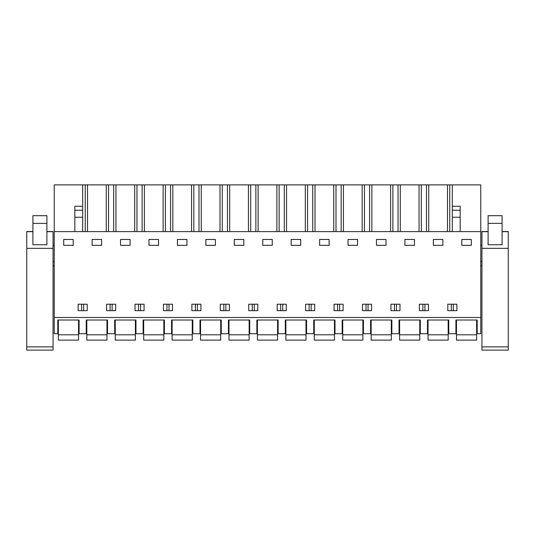 <?xml version="1.0" encoding="UTF-8"?>
<svg xmlns="http://www.w3.org/2000/svg" width="535" height="535" viewBox="0 0 535 535"><rect width="100%" height="100%" fill="white"/><g stroke="black" fill="none" stroke-linecap="round" stroke-linejoin="round"><path stroke-width="0.8" d="M54.236 317.489L54.236 333.72L57.813 333.72L57.813 320.01L79.086 320.01L79.086 333.72L86.249 333.72L86.249 320.01L107.522 320.01L107.522 333.72L114.684 333.72L114.684 320.01L135.957 320.01L135.957 333.72L143.126 333.72L143.126 320.01L164.392 320.01L164.392 333.72L171.561 333.72L171.561 320.01L192.827 320.01L192.827 333.72L199.996 333.72L199.996 320.01L221.263 320.01L221.263 333.72L228.432 333.72L228.432 320.01L249.698 320.01L249.698 333.72L256.867 333.72L256.867 320.01L278.133 320.01L278.133 333.72L285.302 333.72L285.302 320.01L306.568 320.01L306.568 333.72L313.737 333.72L313.737 320.01L335.004 320.01L335.004 333.72L342.173 333.72L342.173 320.01L363.439 320.01L363.439 333.72L370.608 333.72L370.608 320.01L391.874 320.01L391.874 333.72L399.043 333.72L399.043 320.01L420.309 320.01L420.309 333.72L427.478 333.72L427.478 320.01L448.751 320.01L448.751 333.72L455.914 333.72L455.914 320.01L477.187 320.01L477.187 333.72L480.764 333.72L480.764 317.489L54.236 317.489L54.236 184.883L82.671 184.883L82.671 210.248L74.833 210.248L74.833 231.622M54.236 231.622L480.764 231.622L480.764 317.489M63.692 245.338L63.692 239.459L73.208 239.459L73.208 245.338L63.692 245.338M452.329 310.661L447.795 310.661L447.795 304.221L456.863 304.221L456.863 310.661L452.329 310.661M428.428 310.661L419.36 310.661L419.36 304.221L428.428 304.221L428.428 310.661M414.438 245.338L404.921 245.338L404.921 239.459L414.438 239.459L414.438 245.338M395.459 304.221L399.993 304.221L399.993 310.661L390.924 310.661L390.924 304.221L395.459 304.221M362.489 304.221L362.489 310.661L371.558 310.661L371.558 304.221L362.489 304.221M376.486 245.338L376.486 239.459L386.002 239.459L386.002 245.338L376.486 245.338M310.153 310.661L305.619 310.661L305.619 304.221L314.687 304.221L314.687 310.661L310.153 310.661M357.567 245.338L357.567 239.459L348.051 239.459L348.051 245.338L357.567 245.338M224.847 304.221L229.381 304.221L229.381 310.661L220.313 310.661L220.313 304.221L224.847 304.221M148.998 239.459L158.514 239.459L158.514 245.338L148.998 245.338L148.998 239.459M135.007 304.221L144.075 304.221L144.075 310.661L135.007 310.661L135.007 304.221M172.511 304.221L172.511 310.661L163.442 310.661L163.442 304.221L172.511 304.221M92.127 239.459L101.643 239.459L101.643 245.338L92.127 245.338L92.127 239.459M115.64 304.221L115.64 310.661L106.572 310.661L106.572 304.221L115.64 304.221M120.562 239.459L130.079 239.459L130.079 245.338L120.562 245.338L120.562 239.459M186.949 245.338L186.949 239.459L177.433 239.459L177.433 245.338L186.949 245.338M243.82 245.338L234.31 245.338L234.31 239.459L243.82 239.459L243.82 245.338M191.878 304.221L191.878 310.661L200.946 310.661L200.946 304.221L191.878 304.221M262.745 239.459L272.255 239.459L272.255 245.338L262.745 245.338L262.745 239.459M248.748 304.221L257.816 304.221L257.816 310.661L248.748 310.661L248.748 304.221M286.252 304.221L286.252 310.661L277.183 310.661L277.183 304.221L286.252 304.221M205.868 239.459L215.384 239.459L215.384 245.338L205.868 245.338L205.868 239.459M300.69 245.338L300.69 239.459L291.18 239.459L291.18 245.338L300.69 245.338M334.054 304.221L343.122 304.221L343.122 310.661L334.054 310.661L334.054 304.221M433.357 239.459L442.873 239.459L442.873 245.338L433.357 245.338L433.357 239.459M87.205 304.221L87.205 310.661L78.137 310.661L78.137 304.221L87.205 304.221M329.132 245.338L319.616 245.338L319.616 239.459L329.132 239.459L329.132 245.338M471.308 245.338L471.308 239.459L461.792 239.459L461.792 245.338L471.308 245.338M85.252 231.622L85.252 184.883L82.671 184.883M85.252 184.883L480.764 184.883L480.764 231.622M54.236 245.338L53.059 245.338M54.236 261.568L53.059 261.568M54.236 265.768L53.059 265.768M453.346 310.661L453.346 304.221M451.313 310.661L451.313 304.221M422.877 310.661L422.877 304.221M424.91 310.661L424.91 304.221M396.475 310.661L396.475 304.221M394.442 310.661L394.442 304.221M337.572 310.661L337.572 304.221M339.605 310.661L339.605 304.221M368.04 310.661L368.04 304.221M366.007 310.661L366.007 304.221M311.169 310.661L311.169 304.221M309.136 310.661L309.136 304.221M140.558 310.661L140.558 304.221M138.525 310.661L138.525 304.221M112.123 310.661L112.123 304.221M110.09 310.661L110.09 304.221M166.96 310.661L166.96 304.221M168.993 310.661L168.993 304.221M195.395 310.661L195.395 304.221M197.428 310.661L197.428 304.221M252.266 310.661L252.266 304.221M254.299 310.661L254.299 304.221M225.864 310.661L225.864 304.221M223.831 310.661L223.831 304.221M280.701 310.661L280.701 304.221M282.734 310.661L282.734 304.221M83.687 310.661L83.687 304.221M81.654 310.661L81.654 304.221M452.329 231.622L452.329 184.883M449.748 231.622L449.748 184.883M447.487 184.883L447.487 231.622M428.736 231.622L428.736 184.883M426.475 231.622L426.475 184.883M421.312 231.622L421.312 184.883M419.052 184.883L419.052 231.622M400.3 231.622L400.3 184.883M398.04 231.622L398.04 184.883M392.877 231.622L392.877 184.883M390.617 184.883L390.617 231.622M371.865 231.622L371.865 184.883M369.605 231.622L369.605 184.883M364.442 231.622L364.442 184.883M362.182 184.883L362.182 231.622M343.43 231.622L343.43 184.883M341.169 231.622L341.169 184.883M336.007 231.622L336.007 184.883M333.746 184.883L333.746 231.622M314.995 231.622L314.995 184.883M312.734 231.622L312.734 184.883M307.572 231.622L307.572 184.883M305.311 184.883L305.311 231.622M286.559 231.622L286.559 184.883M284.299 231.622L284.299 184.883M279.136 231.622L279.136 184.883M276.876 184.883L276.876 231.622M258.124 231.622L258.124 184.883M255.864 231.622L255.864 184.883M250.701 231.622L250.701 184.883M248.441 184.883L248.441 231.622M229.689 231.622L229.689 184.883M227.428 231.622L227.428 184.883M222.266 231.622L222.266 184.883M220.005 184.883L220.005 231.622M201.254 231.622L201.254 184.883M198.993 231.622L198.993 184.883M193.83 231.622L193.83 184.883M191.57 184.883L191.57 231.622M172.818 231.622L172.818 184.883M170.558 231.622L170.558 184.883M165.395 231.622L165.395 184.883M163.135 184.883L163.135 231.622M144.383 231.622L144.383 184.883M142.123 231.622L142.123 184.883M136.96 231.622L136.96 184.883M134.7 184.883L134.7 231.622M115.948 231.622L115.948 184.883M113.687 231.622L113.687 184.883M108.525 231.622L108.525 184.883M106.264 184.883L106.264 231.622M87.513 231.622L87.513 184.883M452.329 206.256L460.167 206.256L460.167 231.622M74.833 217.263L82.671 217.263L82.671 210.248M82.671 217.263L82.671 231.622M82.671 206.256L74.833 206.256L74.833 210.248M481.941 261.568L480.764 261.568M481.941 245.338L480.764 245.338M481.941 265.768L480.764 265.768M58.375 334.796L58.375 340.12L78.525 340.12L78.525 334.796L58.375 334.796L58.375 320.01M78.525 320.01L78.525 334.796M86.81 334.796L86.81 340.12L106.96 340.12L106.96 334.796L86.81 334.796L86.81 320.01M106.96 320.01L106.96 334.796M115.246 334.796L115.246 340.12L135.395 340.12L135.395 334.796L115.246 334.796L115.246 320.01M135.395 320.01L135.395 334.796M143.681 334.796L143.681 340.12L163.83 340.12L163.83 334.796L143.681 334.796L143.681 320.01M163.83 320.01L163.83 334.796M172.116 334.796L172.116 340.12L192.272 340.12L192.272 334.796L172.116 334.796L172.116 320.01M192.272 320.01L192.272 334.796M200.551 334.796L200.551 340.12L220.708 340.12L220.708 334.796L200.551 334.796L200.551 320.01M220.708 320.01L220.708 334.796M228.987 334.796L228.987 340.12L249.143 340.12L249.143 334.796L228.987 334.796L228.987 320.01M249.143 320.01L249.143 334.796M257.422 334.796L257.422 340.12L277.578 340.12L277.578 334.796L257.422 334.796L257.422 320.01M277.578 320.01L277.578 334.796M285.857 334.796L285.857 340.12L306.013 340.12L306.013 334.796L285.857 334.796L285.857 320.01M306.013 320.01L306.013 334.796M314.292 334.796L314.292 340.12L334.449 340.12L334.449 334.796L314.292 334.796L314.292 320.01M334.449 320.01L334.449 334.796M342.728 334.796L342.728 340.12L362.884 340.12L362.884 334.796L342.728 334.796L342.728 320.01M362.884 320.01L362.884 334.796M371.17 334.796L371.17 340.12L391.319 340.12L391.319 334.796L371.17 334.796L371.17 320.01M391.319 320.01L391.319 334.796M399.605 334.796L399.605 340.12L419.754 340.12L419.754 334.796L399.605 334.796L399.605 320.01M419.754 320.01L419.754 334.796M428.04 334.796L428.04 340.12L448.19 340.12L448.19 334.796L428.04 334.796L428.04 320.01M448.19 320.01L448.19 334.796M456.475 334.796L456.475 340.12L476.625 340.12L476.625 334.796L456.475 334.796L456.475 320.01M476.625 320.01L476.625 334.796M26.75 346.881L53.059 346.881L53.059 350.117L26.75 350.117L26.75 231.521L32.909 231.521L26.75 231.521M53.059 346.881L53.059 231.521L46.899 231.521L53.059 231.521M46.899 244.756L32.909 244.756L32.909 215.692L46.899 215.692L46.899 244.756M481.941 346.881L508.25 346.881L508.25 350.117L481.941 350.117L481.941 231.521L488.101 231.521L481.941 231.521M508.25 346.881L508.25 231.521L502.091 231.521L508.25 231.521M502.091 244.756L488.101 244.756L488.101 215.692L502.091 215.692L502.091 244.756M452.329 217.263L460.167 217.263M452.329 210.248L460.167 210.248M53.059 231.655L46.899 231.655M32.909 231.655L26.75 231.655M53.059 248.347L26.75 248.347M32.909 223.376L46.899 223.376M508.25 231.655L502.091 231.655M488.101 231.655L481.941 231.655M508.25 248.347L481.941 248.347M488.101 223.376L502.091 223.376"/></g></svg>
